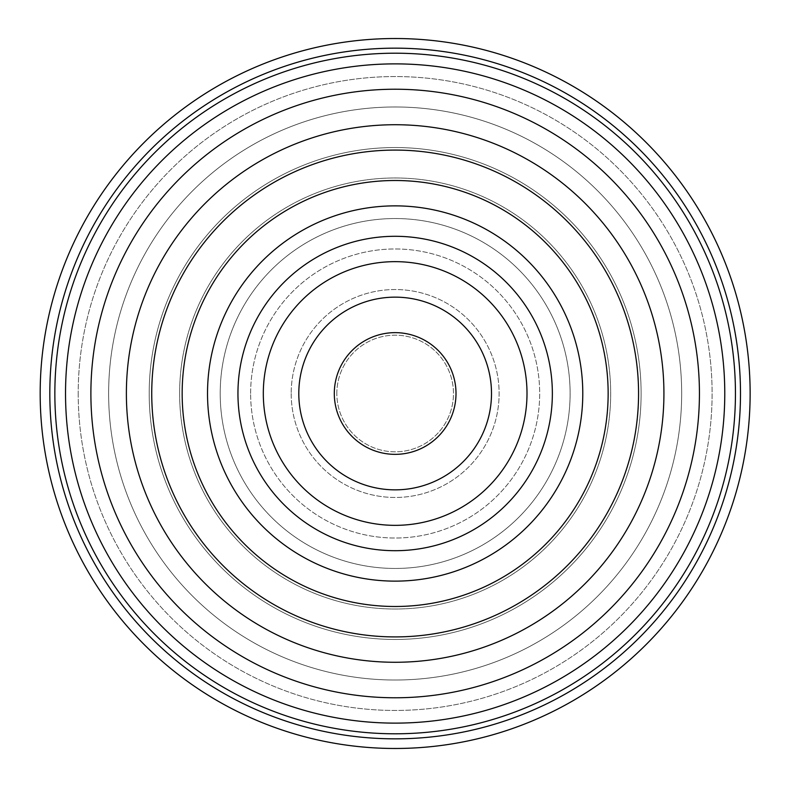 <?xml version="1.0" encoding="UTF-8"?>
<svg xmlns="http://www.w3.org/2000/svg" width="787" height="787" viewBox="0 0 787 787"><rect width="100%" height="100%" fill="white"/><g stroke="black" fill="none" stroke-linecap="round" stroke-linejoin="round"><path stroke-width="0.59" stroke-dasharray="3.94 2.95" d="M456.007 393.5A60.855 60.855 0 0 1 364.725 446.199A60.855 60.855 0 0 1 364.725 340.801A60.855 60.855 0 0 1 456.007 393.5M638.562 393.5A243.409 243.409 0 0 0 273.443 182.702A243.409 243.409 0 0 0 273.443 604.298A243.409 243.409 0 0 0 638.562 393.5M663.923 393.5A268.77 268.77 0 0 1 260.772 626.265A268.77 268.77 0 0 1 260.772 160.735A268.77 268.77 0 0 1 663.923 393.5M582.783 393.5A187.631 187.631 0 0 0 301.342 231.004A187.631 187.631 0 0 0 301.342 555.996A187.631 187.631 0 0 0 582.783 393.5M608.144 393.5A212.982 212.982 0 0 1 288.662 577.953A212.982 212.982 0 0 1 288.662 209.047A212.982 212.982 0 0 1 608.144 393.5M527.005 393.5A131.852 131.852 0 0 0 329.232 279.316A131.852 131.852 0 0 0 329.232 507.684A131.852 131.852 0 0 0 527.005 393.5M552.356 393.5A157.203 157.203 0 0 1 316.551 529.641A157.203 157.203 0 0 1 316.551 257.359A157.203 157.203 0 0 1 552.356 393.5M491.501 393.5A96.348 96.348 0 0 1 346.978 476.942A96.348 96.348 0 0 1 346.978 310.058A96.348 96.348 0 0 1 491.501 393.5M291.2 393.5A103.953 103.953 0 0 0 447.134 483.533A103.953 103.953 0 0 0 447.134 303.467A103.953 103.953 0 0 0 291.2 393.5A103.953 103.953 0 0 0 447.134 483.533A103.953 103.953 0 0 0 447.134 303.467A103.953 103.953 0 0 0 291.2 393.5M336.836 393.5A58.317 58.317 0 0 1 424.311 342.994A58.317 58.317 0 0 1 424.311 444.006A58.317 58.317 0 0 1 336.836 393.5A58.317 58.317 0 0 0 424.311 444.006A58.317 58.317 0 0 0 424.311 342.994A58.317 58.317 0 0 0 336.836 393.5M250.63 393.5A144.523 144.523 0 0 1 467.419 268.337A144.523 144.523 0 0 1 467.419 518.663A144.523 144.523 0 0 1 250.63 393.5A144.523 144.523 0 0 1 467.419 268.337A144.523 144.523 0 0 1 467.419 518.663A144.523 144.523 0 0 1 250.63 393.5M220.203 393.5A174.95 174.95 0 0 0 482.628 545.017A174.95 174.95 0 0 0 482.628 241.983A174.95 174.95 0 0 0 220.203 393.5A174.95 174.95 0 0 0 482.628 545.017A174.95 174.95 0 0 0 482.628 241.983A174.95 174.95 0 0 0 220.203 393.5M179.633 393.5A215.52 215.52 0 0 1 502.913 206.853A215.52 215.52 0 0 1 502.913 580.147A215.52 215.52 0 0 1 179.633 393.5A215.52 215.52 0 0 1 502.913 206.853A215.52 215.52 0 0 1 502.913 580.147A215.52 215.52 0 0 1 179.633 393.5M149.205 393.5A245.947 245.947 0 0 0 518.131 606.502A245.947 245.947 0 0 0 518.131 180.498A245.947 245.947 0 0 0 149.205 393.5A245.947 245.947 0 0 0 518.131 606.502A245.947 245.947 0 0 0 518.131 180.498A245.947 245.947 0 0 0 149.205 393.5M108.636 393.5A286.517 286.517 0 0 1 538.416 145.369A286.517 286.517 0 0 1 538.416 641.631A286.517 286.517 0 0 1 108.636 393.5A286.517 286.517 0 0 1 538.416 145.369A286.517 286.517 0 0 1 538.416 641.631A286.517 286.517 0 0 1 108.636 393.5M78.208 393.5A316.945 316.945 0 0 0 553.625 667.986A316.945 316.945 0 0 0 553.625 119.014A316.945 316.945 0 0 0 78.208 393.5A316.945 316.945 0 0 0 553.625 667.986A316.945 316.945 0 0 0 553.625 119.014A316.945 316.945 0 0 0 78.208 393.5"/><path stroke-width="1.18" d="M456.007 393.5A60.855 60.855 0 0 0 364.725 340.801A60.855 60.855 0 0 0 364.725 446.199A60.855 60.855 0 0 0 456.007 393.5M638.562 393.5A243.409 243.409 0 0 0 273.443 182.702A243.409 243.409 0 0 0 273.443 604.298A243.409 243.409 0 0 0 638.562 393.5M663.923 393.5A268.77 268.77 0 0 1 260.772 626.265A268.77 268.77 0 0 1 260.772 160.735A268.77 268.77 0 0 1 663.923 393.5M582.783 393.5A187.631 187.631 0 0 0 301.342 231.004A187.631 187.631 0 0 0 301.342 555.996A187.631 187.631 0 0 0 582.783 393.5M608.144 393.5A212.982 212.982 0 0 1 288.662 577.953A212.982 212.982 0 0 1 288.662 209.047A212.982 212.982 0 0 1 608.144 393.5M527.005 393.5A131.852 131.852 0 0 0 329.232 279.316A131.852 131.852 0 0 0 329.232 507.684A131.852 131.852 0 0 0 527.005 393.5M552.356 393.5A157.203 157.203 0 0 1 316.551 529.641A157.203 157.203 0 0 1 316.551 257.359A157.203 157.203 0 0 1 552.356 393.5M491.501 393.5A96.348 96.348 0 0 1 346.978 476.942A96.348 96.348 0 0 1 346.978 310.058A96.348 96.348 0 0 1 491.501 393.5M90.889 393.5A304.264 304.264 0 0 1 547.29 129.993A304.264 304.264 0 0 1 547.29 657.007A304.264 304.264 0 0 1 90.889 393.5M40.176 393.5A354.976 354.976 0 0 0 572.641 700.922A354.976 354.976 0 0 0 572.641 86.078A354.976 354.976 0 0 0 40.176 393.5M65.528 393.5A329.625 329.625 0 0 1 559.96 108.035A329.625 329.625 0 0 1 559.96 678.965A329.625 329.625 0 0 1 65.528 393.5M54.854 393.5A340.299 340.299 0 0 1 565.302 98.798A340.299 340.299 0 0 1 565.302 688.202A340.299 340.299 0 0 1 54.854 393.5M49.817 393.5A345.336 345.336 0 0 0 567.821 692.57A345.336 345.336 0 0 0 567.821 94.43A345.336 345.336 0 0 0 49.817 393.5"/></g></svg>
